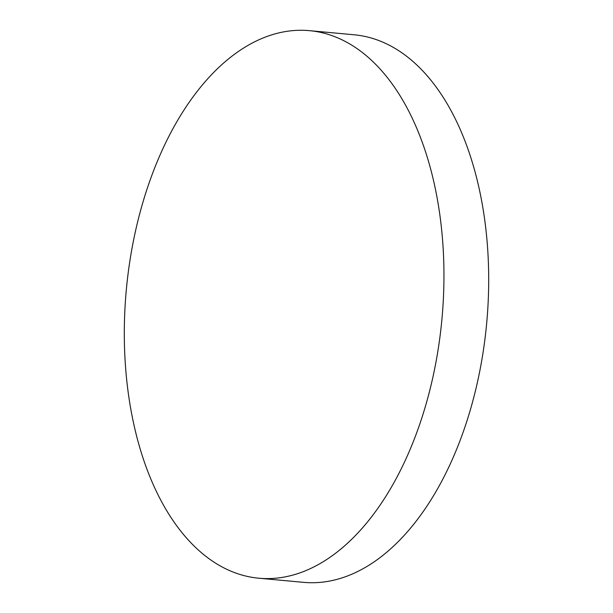 <?xml version="1.0" encoding="UTF-8"?>
<svg xmlns="http://www.w3.org/2000/svg" width="613" height="613" viewBox="0 0 613 613"><rect width="100%" height="100%" fill="white"/><g stroke="black" fill="none" stroke-linecap="round" stroke-linejoin="round"><path stroke-width="0.92" d="M309.373 30.65L354.122 34.78A274.946 158.491 95.3 0 1 481.458 199.861A274.946 158.491 95.3 0 1 439.314 485.688A274.946 158.491 95.3 0 1 303.627 582.35L258.878 578.22A274.946 158.491 95.3 0 1 131.542 413.139A274.946 158.491 95.3 0 1 173.686 127.312A274.946 158.491 95.3 0 1 309.373 30.65A274.946 158.491 95.3 0 1 436.717 195.739A274.946 158.491 95.3 0 1 394.573 481.557A274.946 158.491 95.3 0 1 258.878 578.22"/></g></svg>
